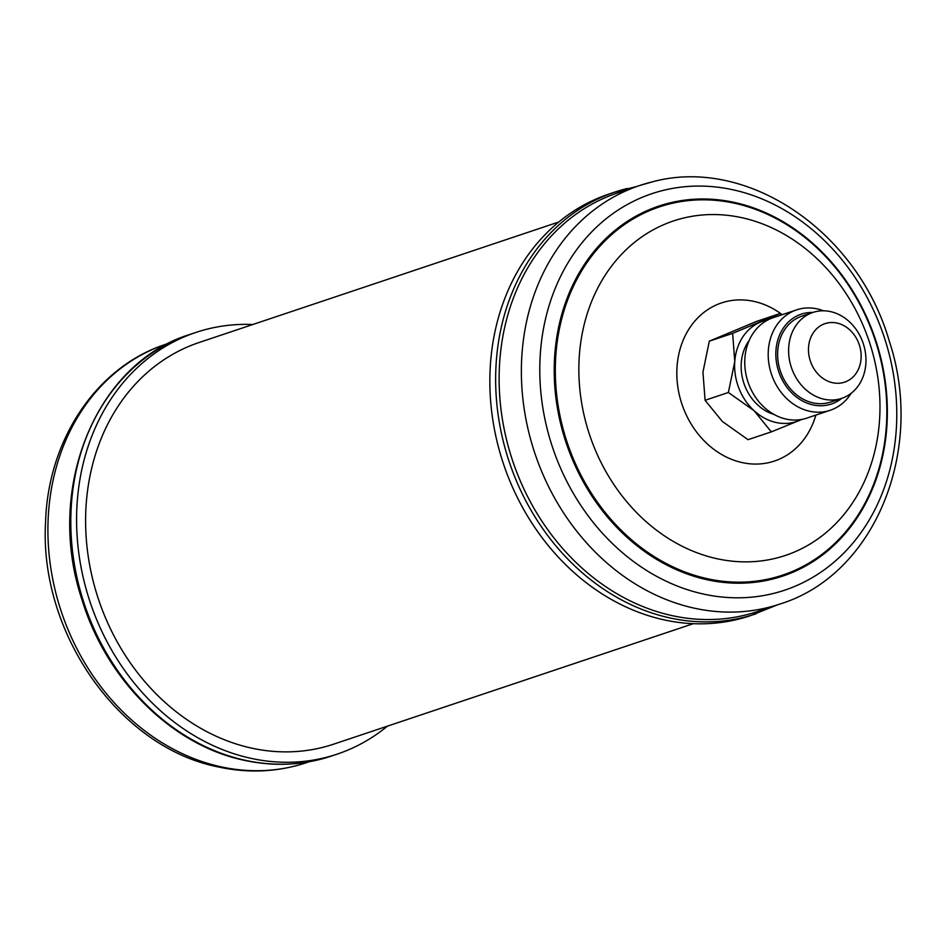 <?xml version="1.0" encoding="UTF-8"?>
<svg xmlns="http://www.w3.org/2000/svg" width="948" height="948" viewBox="0 0 948 948"><rect width="100%" height="100%" fill="white"/><g stroke="black" fill="none" stroke-linecap="round" stroke-linejoin="round"><path stroke-width="1.42" d="M387.388 726.168A222.365 185.855 -108.5 0 1 337.085 754.158A222.365 185.855 -108.5 0 1 251.03 758.353A222.365 185.855 -108.5 0 1 78.708 552.459A222.365 185.855 -108.5 0 1 195.798 332.475A222.365 185.855 -108.5 0 1 252.82 324.5M558.751 222.01L199.151 342.489A211.807 177.027 71.5 0 0 86.197 504.04A211.807 177.027 71.5 0 0 333.72 744.144L693.32 623.677M777.253 604.931L750.342 615.702A222.365 185.855 -108.5 0 1 737.947 619.293A222.365 185.855 -108.5 0 1 501.125 456.545A222.365 185.855 -108.5 0 1 609.066 194.02L614.849 192.077A222.365 185.855 -108.5 0 1 627.244 188.486M779.908 604.042A220.694 184.457 -108.5 0 1 767.607 607.609A220.694 184.457 -108.5 0 1 532.563 446.081A220.694 184.457 -108.5 0 1 639.687 185.512L652.402 181.838C747.439 156.017 857.822 231.857 889.188 340.853C925.544 449.696 875.205 574.832 779.908 604.042L757.665 611.496A220.694 184.457 -108.5 0 1 745.365 615.051A220.694 184.457 -108.5 0 1 510.32 453.535A220.694 184.457 -108.5 0 1 617.444 192.965L639.687 185.512A220.694 184.457 -108.5 0 1 651.987 181.957M796.581 309.866L773.141 317.71A52.946 44.26 71.5 0 0 744.903 358.095A52.946 44.26 71.5 0 0 806.784 418.127L830.223 410.271A52.946 44.26 -108.5 0 1 768.342 350.25A52.946 44.26 -108.5 0 1 796.581 309.866A52.946 44.26 -108.5 0 1 823.504 310.802M841.682 398.373L830.685 402.059A45.303 37.873 71.5 0 1 777.739 350.701A45.303 37.873 71.5 0 1 801.901 316.134L812.898 312.449A45.303 37.873 -108.5 0 1 865.844 363.819A45.303 37.873 -108.5 0 1 841.682 398.373A45.303 37.873 -108.5 0 1 788.736 347.015A45.303 37.873 -108.5 0 1 812.898 312.449A47.388 39.615 71.5 0 0 775.962 350.31A47.388 39.615 71.5 0 0 797.375 397.745A47.388 39.615 71.5 0 0 841.706 398.361M808.561 347.169A30.857 25.786 -108.5 0 1 836.954 323.055A30.857 25.786 -108.5 0 1 861.068 358.617A30.857 25.786 -108.5 0 1 832.676 382.731A30.857 25.786 -108.5 0 1 808.561 347.169M749.204 340.403A45.303 37.873 71.5 0 0 741.277 362.906A45.303 37.873 71.5 0 0 774.018 414.442M781.827 314.795L779.801 313.61L756.504 321.419L709.317 341.161L732.626 333.364L734.771 361.496L728.384 392.484L705.087 400.293L702.942 372.161L709.317 341.161M779.801 313.61L732.626 333.364M728.384 392.484L754.122 410.745L771.328 431.873L748.019 439.682L722.293 421.41L705.087 400.293M771.328 431.873L802.02 419.383M768.2 319.772A52.946 44.26 71.5 0 0 760.486 322.059A52.946 44.26 71.5 0 0 734.771 361.496A52.946 44.26 71.5 0 0 754.122 410.745A52.946 44.26 71.5 0 0 799.188 420.568A52.946 44.26 71.5 0 0 801.593 419.454M851.15 393.301A52.946 44.26 -108.5 0 1 830.223 410.271M331.29 756.101C303.313 765.356 274.363 766.766 244.442 760.343C172.003 745.46 105.963 679.692 81.718 598.887C44.959 488.54 95.795 363.037 190.015 334.407A222.365 185.855 71.5 0 0 72.925 554.402A222.365 185.855 71.5 0 0 245.236 760.296A222.365 185.855 71.5 0 0 331.29 756.101L337.085 754.158M306.453 762.666C278.048 772.039 248.755 773.485 218.573 767.003C119.164 747.771 38.773 632.387 45.599 521.649C48.099 439.445 96.862 366.39 166.232 344.136A220.694 184.457 71.5 0 0 50.019 562.472A220.694 184.457 71.5 0 0 221.038 766.825A220.694 184.457 71.5 0 0 306.453 762.666L309.107 761.777M756.125 613.771A222.365 185.855 -108.5 0 1 743.73 617.361A222.365 185.855 -108.5 0 1 506.919 454.613A222.365 185.855 -108.5 0 1 614.849 192.077L637.032 186.401M773.047 593.555A209.07 174.74 -108.5 0 1 548.382 433.568A209.07 174.74 -108.5 0 1 663.517 190.323A209.07 174.74 -108.5 0 1 888.181 350.31A209.07 174.74 -108.5 0 1 773.047 593.555M771.885 579.24A195.098 163.068 -108.5 0 1 562.235 429.942A195.098 163.068 -108.5 0 1 669.679 202.955A195.098 163.068 -108.5 0 1 879.329 352.253A195.098 163.068 -108.5 0 1 771.885 579.24M670.224 203.773A194.15 162.274 -108.5 0 1 878.855 352.348A194.15 162.274 -108.5 0 1 771.933 578.221A194.15 162.274 -108.5 0 1 563.302 429.657A194.15 162.274 -108.5 0 1 670.224 203.773M775.606 558.277A176.364 147.402 -108.5 0 1 586.101 423.318A176.364 147.402 -108.5 0 1 683.224 218.135A176.364 147.402 -108.5 0 1 872.729 353.094A176.364 147.402 -108.5 0 1 775.606 558.277M815.849 415.094A83.365 69.678 -108.5 0 1 769.835 462.375A83.365 69.678 -108.5 0 1 680.249 398.575A83.365 69.678 -108.5 0 1 726.156 301.583A83.365 69.678 -108.5 0 1 782.207 314.677M166.232 344.136L168.886 343.247M190.015 334.407L195.798 332.475"/></g></svg>
